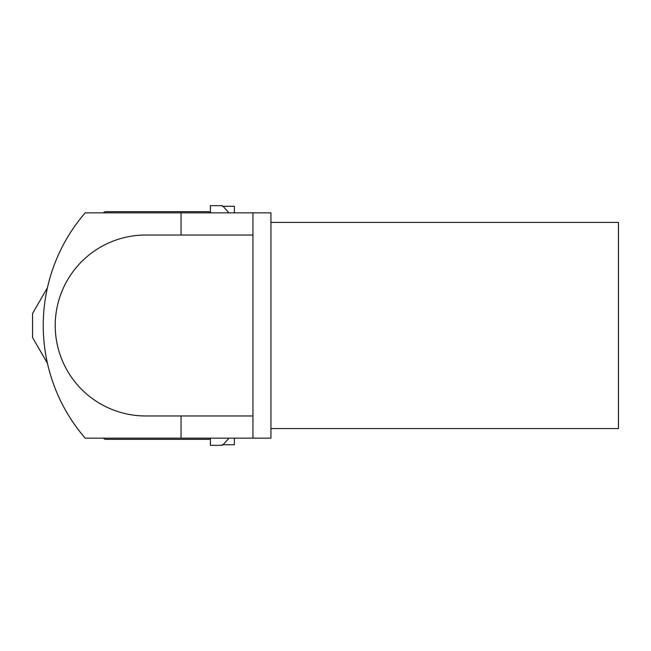 <?xml version="1.0" encoding="UTF-8"?>
<svg xmlns="http://www.w3.org/2000/svg" width="651" height="651" viewBox="0 0 651 651"><rect width="100%" height="100%" fill="white"/><g stroke="black" fill="none" stroke-linecap="round" stroke-linejoin="round"><path stroke-width="0.98" d="M181.051 235.027L181.051 212.853L85.183 212.853A172.238 172.238 0 0 0 85.183 438.147L252.954 438.147L252.954 212.853L270.93 212.853L270.93 438.147L228.989 438.147L223.439 444.259M181.051 212.853L252.954 212.853M266.877 212.853L228.989 212.853L223.448 206.749M270.93 222.439L618.45 222.439L618.45 428.561L270.93 428.561M252.954 235.027L145.702 235.027A90.473 90.473 0 0 0 55.229 325.5A90.473 90.473 0 0 0 145.702 415.973L252.954 415.973M103.118 212.853L105.193 211.656L208.979 211.656L211.054 212.853M211.054 438.147L208.979 439.344L105.193 439.344L103.118 438.147M47.433 363.266L32.55 337.487L32.55 313.513L47.433 287.734M210.411 212.486L210.411 205.667L222.398 205.667L222.398 206.269L222.398 205.667M222.398 445.333L222.398 444.731L222.398 445.333L210.411 445.333L210.411 438.514M222.398 444.731L234.376 444.731L234.376 438.147M234.376 212.853L234.376 206.269L222.398 206.269M181.051 438.147L181.051 415.973"/></g></svg>
